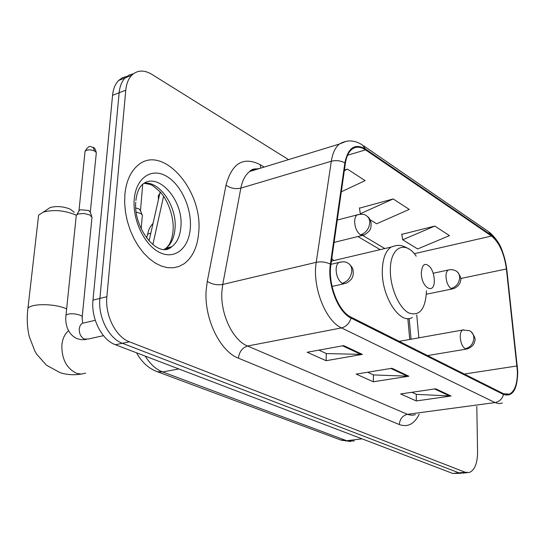 <?xml version="1.0" encoding="UTF-8"?>
<svg xmlns="http://www.w3.org/2000/svg" width="545" height="545" viewBox="0 0 545 545"><rect width="100%" height="100%" fill="white"/><g stroke="black" fill="none" stroke-linecap="round" stroke-linejoin="round"><path stroke-width="0.82" d="M333.649 260.592L331.803 258.446M409.745 339.453L407.844 318.559M146.598 238.015L148.874 229.69L150.468 226.584L152.968 223.436M126.835 76.395L122.4 77.71L118.572 80.517C115.227 84.005 113.224 88.937 112.563 95.32L92.984 300.145C90.899 318.478 101.888 340.06 115.431 344.747L452.718 473.448L460.859 473.312M288.543 159.617L151.81 74.324C144.003 69.706 137.313 70.019 131.733 75.264C128.409 78.759 126.426 83.726 125.786 90.157L106.874 296.705C104.844 315.208 115.874 337.021 129.39 341.79L465.171 472.243L458.924 472.849L463.08 473.094L458.924 472.849L122.373 343.275L458.924 472.849L452.718 473.448M106.874 296.705L99.892 298.428C97.841 316.849 108.843 338.547 122.373 343.275C108.843 338.547 97.841 316.849 99.892 298.428L119.144 92.752L99.892 298.428L92.984 300.145M133.409 73.773L128.961 75.081L125.125 77.901C121.787 81.396 119.798 86.342 119.144 92.752C119.798 86.342 121.787 81.396 125.125 77.901L128.961 75.081L133.409 73.773M198.727 232.041C203.156 189.796 161.463 142.647 137.081 166.041C130.228 172.302 126.161 181.758 124.88 194.395L124.655 203.108L125.479 212.141L127.346 221.243L130.194 230.126L133.934 238.547L138.457 246.251L143.621 253.016L149.275 258.671L155.25 263.058L161.375 266.069L167.478 267.649L173.392 267.779L178.964 266.471L184.047 263.794C192.698 257.329 197.597 246.749 198.727 232.041C203.156 189.796 161.463 142.647 137.081 166.041C130.228 172.302 126.161 181.758 124.88 194.395L124.655 203.108L125.479 212.141L127.346 221.243L130.194 230.126L133.934 238.547L138.457 246.251L143.621 253.016L149.275 258.671L155.25 263.058L161.375 266.069L167.478 267.649L173.392 267.779L178.964 266.471L184.047 263.794C192.698 257.329 197.597 246.749 198.727 232.041M517.382 371.22C517.505 383.578 514.868 391.221 509.48 394.144L503.498 393.722L351.082 317.183C338.384 311.508 327.729 283.965 330.924 264.563L345.373 163.316C346.368 156.783 348.507 152.137 351.798 149.378C355.824 146.292 360.415 146.462 365.559 149.882L491.549 236.053C499.261 242.402 504.214 253.384 506.414 268.985L517.382 371.22M517.743 371.418L506.761 269.094C504.506 253.112 499.438 241.864 491.536 235.351L365.572 149.092C354.945 142.994 348.051 147.579 344.876 162.839L330.393 264.121C327.109 284.013 338.043 312.271 351.062 318.076L503.519 394.491C512.716 397.142 517.457 389.45 517.743 371.418M343.691 345.625L307.176 352.261L326.114 360.708L362.357 354.386L343.691 345.625M318.866 350.135L326.482 353.589L362.357 354.386M326.305 353.507L326.114 360.708M435.68 388.803L400.65 393.953L416.298 400.936L451.042 396.017L435.68 388.803M411.884 392.305L416.475 394.382L451.042 396.017M416.298 394.308L416.298 400.936M391.944 368.277L356.164 374.108L373.339 381.772L408.839 376.207L391.944 368.277M367.63 372.242L373.598 374.946L408.839 376.207M373.427 374.871L373.339 381.772M465.171 472.243L469.313 472.495C474.729 470.192 477.481 463.284 477.577 451.778L476.807 406.481M434.821 226.066L402.694 239.773L417.64 248.949L449.489 235.624L434.821 226.066L401.794 234.37M341.313 191.785L365.13 180.647L347.465 169.141L344.42 170.026M370.021 219.71L376.656 223.784L409.247 209.403L393.183 198.932L359.475 208.163M393.183 198.932L360.313 213.749L360.981 214.158M360.313 213.749L359.428 207.836M402.694 239.773L401.74 234.057M347.465 169.141L344.331 170.639M76.191 215.275L75.019 214.682C64.106 210.316 53.546 209.45 43.348 212.094L50.085 207.55C56.598 205.847 63.343 206.398 70.319 209.205L74.27 212.332M43.348 212.094L38.606 215.132L38.218 218.552M421.312 272.698C421.06 287.767 434.74 295.56 434.29 280.362L434.29 280.239C434.127 275.354 432.859 271.117 430.482 267.527C425.332 262.05 422.273 263.773 421.312 272.698M76.157 216.583L76.314 215.098L78.289 213.94L84.019 213.49L89.796 214.934L92.173 217.68M78.766 211.317L78.984 210.602L80.415 209.75L88.699 210.472L90.422 212.468L91.696 216.27M136.196 212.189C140.392 213.041 142.49 214.335 142.483 216.079M135.773 207.986L139.064 208.946L140.644 210.861L141.972 214.635M150.774 233.253L147.457 234.193M145.229 356.117C150.168 364.094 155.965 369.374 162.635 371.949L346.688 440.728L354.311 440.987M362.016 438.841L346.688 440.728L340.571 439.931M115.431 344.747L129.39 341.79M112.563 95.32L125.786 90.157M136.591 352.819C141.577 362.03 148.417 368.304 157.103 371.649L162.635 371.949L178.821 368.938M163.568 196.309L152.866 244.582M160.598 192.48L158.323 195.655L158.391 199.204M350.776 441.532L341.368 440.224L156.149 371.281M419.2 414.173C414.364 424.065 407.749 427.518 399.335 424.541L238.431 358.181C239.269 351.716 242.314 347.662 247.573 346.027L408.055 414.568L412.061 415.304L415.317 414.691M238.431 358.181C219.942 351.348 203.939 318.205 206.167 290.199L207.277 281.37L226.018 185.15C232 163.044 243.417 156.231 260.258 164.719L264.175 167.077M330.393 264.121C325.801 261.975 321.073 261.375 316.229 262.315L222.748 284.449L221.897 291.521C220.241 313.893 232.872 340.353 247.573 346.027L341.511 327.906C325.522 321.046 312.053 286.534 316.229 262.315L331.305 161.245C332.573 153.234 335.243 147.511 339.317 144.071L346.32 141.25M517.409 366.438L517.369 366.029M363.59 145.815L488.368 231.516L491.536 235.351M365.572 149.092L362.377 144.984C354.516 139.922 346.831 139.615 339.317 144.071L249.63 171.532C245.291 174.925 242.362 180.456 240.849 188.114L222.748 284.449C217.148 285.376 211.991 284.347 207.277 281.37M344.876 162.839C340.502 160.618 335.986 160.087 331.305 161.245L240.849 188.114C235.426 189.292 230.481 188.304 226.018 185.15M506.83 269.727L506.761 269.094M351.062 318.076C349.372 323.41 346.184 326.687 341.511 327.906L495.017 402.564C499.322 401.713 502.156 399.022 503.519 394.491M502.401 403.062L498.825 403.634L495.017 402.564L407.476 414.329C402.557 415.542 399.846 418.942 399.335 424.541M259.209 168.596L254.181 169.168L249.63 171.532C251.381 169.366 254.12 168.528 257.846 169.011M260.721 168.133L260.258 164.719M365.559 149.882L347.574 155.236M517.021 365.961L464.286 374.034M506.414 268.985L460.661 278.502M418.867 337.825L416.748 314.908M491.549 236.053L414.255 253.697M384.825 248.547L362.786 235.481M253.963 170.204L253.834 169.045M390.874 368.447L407.585 376.282M434.631 388.96L449.809 396.072M342.594 345.823L361.076 354.482M85.647 373.121L81.26 374.088L76.654 373.345C66.47 368.379 61.544 358.842 61.878 344.726C62.607 338.547 64.835 333.881 68.554 330.72M27.618 311.175L27.945 308.293C31.188 303.476 53.771 303.476 65.332 308.347L66.64 308.899M416.196 256.204C405.269 239.752 390.145 246.953 390.349 270.054C390.118 287.467 398.92 307.843 408.695 312.912C419.575 316.611 425.509 309.233 426.483 290.785M395.861 245.611L391.085 247.076C385.581 250.857 382.658 258.671 382.318 270.518C381.439 296.732 400.228 325.372 412.367 317.463M164.168 249.378L165.912 248.282C171.219 244.208 174.257 237.647 175.02 228.607C177.179 206.977 159.978 181.015 144.316 183.222M170.285 247.784L170.694 246.987M165.155 249.365L171.811 246.687C177.105 242.607 180.123 236.026 180.879 226.952C183.801 200.124 157.389 170.496 142.034 184.83C138.791 187.971 136.74 193.182 135.882 200.458M134.247 199.17C132.292 220.132 144.725 245.645 159.992 252.635C175.231 259.945 189.115 247.88 190.348 227.769C191.792 207.761 180.661 183.842 165.891 175.878C151.163 167.622 135.977 178.086 134.247 199.17M463.741 329.8L462.671 330.018C461.07 330.951 460.253 333.213 460.225 336.803C460.6 342.642 462.262 346.627 465.226 348.766L467.426 348.916C474.096 346.048 474.334 342.614 474.661 341.34C475.894 339.372 474.681 336.136 471.023 331.646M465.226 348.766C470.546 347.308 473.428 343.691 473.878 337.927C473.707 334.473 472.236 332.062 469.456 330.686L462.671 330.018L399.185 341.34M340.788 261.934L338.881 262.479C337.178 263.691 336.258 266.008 336.122 269.434C336.36 276.015 338.404 280.648 342.253 283.339L345.932 283.366C352.247 279.762 352.683 277.303 353.276 273.917C353.037 268.814 353.535 268.644 349.011 263.834M342.253 283.339C347.928 281.452 351.116 277.262 351.818 270.776C351.777 266.907 350.312 264.271 347.431 262.86C345.857 261.641 343.009 261.511 338.881 262.479L330.958 264.325M84.938 152.409L85.061 151.231C89.782 143.703 90.804 147.443 93.093 147.293L94.612 151.02L95.838 151.926L96.295 153.104L90.327 211.814M65.884 316.298L66.006 315.065C69.222 313.321 73.848 313.334 79.877 315.099L80.244 315.248C82.193 316.148 82.813 317.02 82.104 317.878L82.636 322.572M84.557 322.79L82.35 323.301L81.048 324.343L79.856 326.305L79.257 328.812C79.12 333.595 80.762 337.001 84.175 339.031L88.188 339.031L103.461 335.666M78.984 210.602L85.061 151.231C87.323 149.5 90.504 149.425 94.612 151.02M449.387 269.748L448.228 270.034C446.764 270.974 446.021 273.086 445.994 276.363C446.348 282.119 448.024 286.166 451.035 288.503L453.563 288.693C459.994 285.662 460.253 282.181 460.518 280.975C461.547 278.986 460.471 275.934 457.289 271.826M451.035 288.503C456.315 286.874 459.19 283.209 459.653 277.528C459.524 274.333 458.209 272.078 455.709 270.749L452.602 269.7L449.829 269.68L433.18 273.256M358.794 214.383L357.036 214.928L355.94 216.093L354.999 218.361L354.631 221.297C354.897 227.578 356.846 232.102 360.497 234.875L364.162 234.99C371.268 230.467 371.016 228.369 371.111 223.198C370.464 220.016 369.244 217.782 367.453 216.494M360.497 234.875C366.036 232.906 369.135 228.818 369.782 222.626C369.735 219.165 368.427 216.76 365.865 215.418C364.421 214.083 361.478 213.919 357.036 214.928L337.28 220.057M118.572 80.517L131.733 75.264M149.051 240.972L160.155 191.976M509.48 394.144L506.264 394.587M502.231 250.85C500.085 244.262 495.895 238.117 489.662 232.422M467.099 472.706L463.08 473.094M380.158 249.644L357.901 236.537M411.059 339.222L409.166 318.484M81.103 374.088C73.963 375.287 66.96 374.81 60.093 372.651L46.448 365.184L36.869 354.448L34.86 351.089L29.26 336.544C27.134 327.552 26.698 318.137 27.945 308.293L38.606 215.132M331.421 261.116L391.085 247.076C397.094 245.202 400.153 243.697 409.145 249.126M135.753 202.229C133.423 228.437 158.241 259.529 171.811 246.687L165.912 248.282C170.06 244.841 172.465 238.608 173.133 229.595C173.95 215.895 167.22 198.973 159.801 191.588C150.365 183.461 152.416 184.918 144.166 183.311M427.539 355.578L466.275 349.107M96.206 152.498C95.654 149.548 94.728 147.879 93.427 147.484M76.314 215.098L66.006 315.065C65.025 321.461 66.354 333.581 76.879 338.595L81.423 339.733L86.219 339.508M332.048 286.418L343.779 283.843M83.467 323.042L95.273 320.297M82.227 316.652L91.894 218.252M79.4 210.22L76.879 214.58M426.388 294.211L452.309 288.945M141.182 228.961L142.204 216.685M334.092 242.402L362.193 235.474M142.701 184.299L140.528 210.186"/></g></svg>
